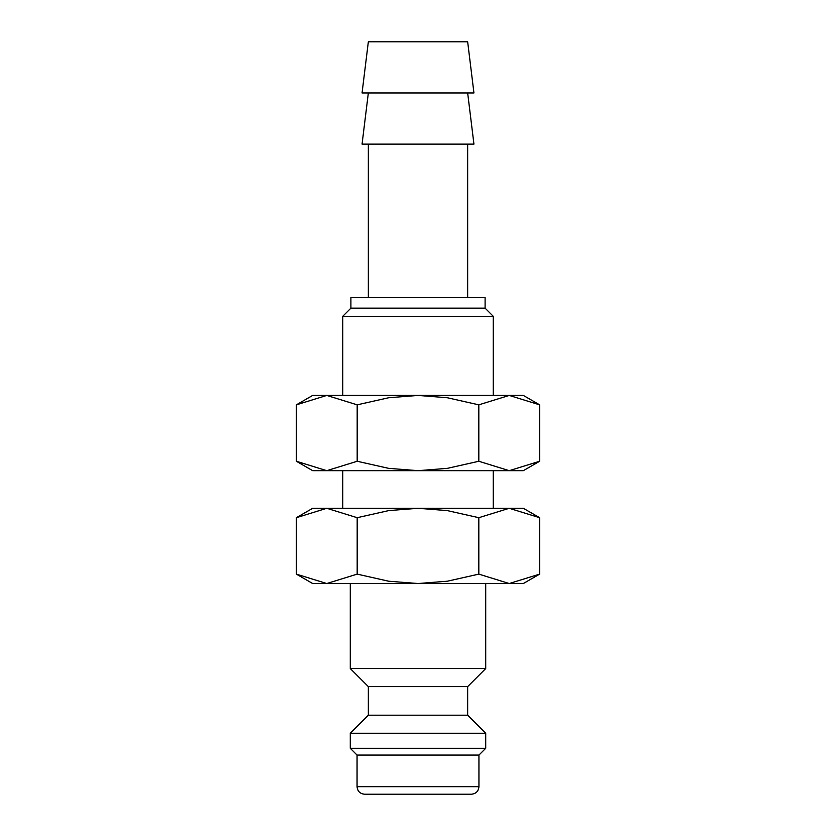 <?xml version="1.0" encoding="UTF-8"?>
<svg xmlns="http://www.w3.org/2000/svg" width="836" height="836" viewBox="0 0 836 836"><rect width="100%" height="100%" fill="white"/><g stroke="black" fill="none" stroke-linecap="round" stroke-linejoin="round"><path stroke-width="1.25" d="M350.284 583.528L350.284 668.549L368.342 686.607L368.342 715.198L350.284 733.256L350.284 748.304L357.056 755.075L357.056 786.676L478.944 786.676L478.944 755.075L485.716 748.304L485.716 733.256L467.658 715.198L467.658 686.607L485.716 668.549L485.716 583.528M357.056 786.676C357.505 791.243 360.013 793.751 364.58 794.2L471.42 794.2C475.987 793.751 478.495 791.243 478.944 786.676M539.628 517.693L523.336 508.288L509.228 508.288L539.628 517.693L539.628 574.123L509.228 583.528L523.336 583.528L539.628 574.123M312.664 508.288L296.372 517.693L326.771 508.288L418 508.288L447.291 510.597L478.819 517.693L509.228 508.288L418 508.288L388.709 510.597L357.181 517.693L326.771 508.288L312.664 508.288M296.372 574.123L312.664 583.528L509.228 583.528L478.819 574.123L447.291 581.219L418 583.528L388.709 581.219L357.181 574.123L326.771 583.528L296.372 574.123L296.372 517.693M473.939 92.963L467.658 41.8L368.342 41.8L362.061 92.963L473.939 92.963M368.342 92.963L362.061 144.126L473.939 144.126L467.658 92.963M467.658 297.616L467.658 144.126M368.342 144.126L368.342 297.616M493.24 395.428L493.24 316.29L485.099 308.15L485.099 297.616L350.901 297.616L350.901 308.15L342.76 316.29L342.76 395.428M493.24 508.288L493.24 470.668M342.76 470.668L342.76 508.288M342.76 316.29L493.24 316.29M350.901 308.15L485.099 308.15M357.181 574.123L357.181 517.693M478.819 574.123L478.819 517.693M357.056 755.075L478.944 755.075M350.284 748.304L485.716 748.304M350.284 733.256L485.716 733.256M368.342 715.198L467.658 715.198M368.342 686.607L467.658 686.607M350.284 668.549L485.716 668.549M539.628 404.833L523.336 395.428L509.228 395.428L539.628 404.833L539.628 461.263L509.228 470.668L478.819 461.263L447.291 468.359L418 470.668L523.336 470.668L539.628 461.263M312.664 395.428L296.372 404.833L326.771 395.428L418 395.428L447.291 397.737L478.819 404.833L509.228 395.428L418 395.428L388.709 397.737L357.181 404.833L326.771 395.428L312.664 395.428M296.372 461.263L312.664 470.668L418 470.668L388.709 468.359L357.181 461.263L326.771 470.668L296.372 461.263L296.372 404.833M357.181 461.263L357.181 404.833M478.819 461.263L478.819 404.833"/></g></svg>
